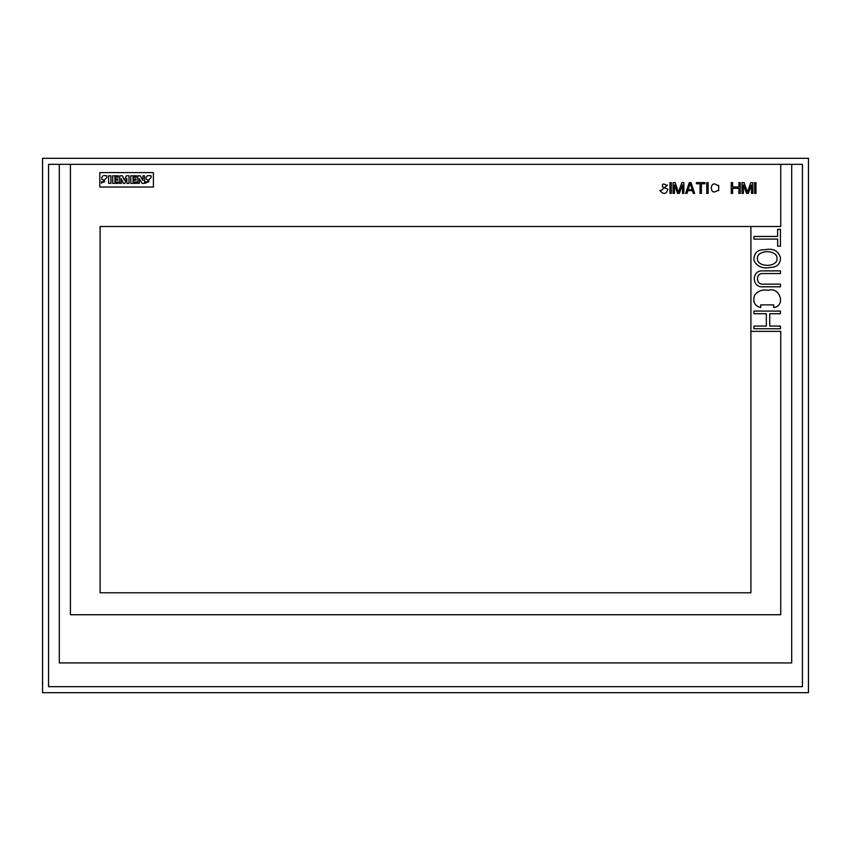 <?xml version="1.0" encoding="UTF-8"?>
<svg xmlns="http://www.w3.org/2000/svg" width="851" height="851" viewBox="0 0 851 851"><rect width="100%" height="100%" fill="white"/><g stroke="black" fill="none" stroke-linecap="round" stroke-linejoin="round"><path stroke-width="1.28" d="M780.75 164.317L780.75 226.494L100.11 226.494L100.11 592.796L750.89 592.796L750.89 331.369L780.75 331.369L780.75 614.73L70.41 614.73L70.41 164.317M153.414 172.604L153.414 187.029L99.822 187.029L99.822 172.604L153.414 172.604M750.89 226.494L750.89 331.369M802.44 686.683L802.44 164.317L48.56 164.317L48.56 686.683L802.44 686.683M808.45 692.693L42.55 692.693L42.55 158.307L808.45 158.307L808.45 692.693M59.304 164.317L59.304 662.929L791.696 662.929L791.696 164.317M136.5 183.369L136.5 182.008L133.043 182.008L133.043 180.157L136.022 180.157L136.022 178.944L133.043 178.944L133.043 177.178L136.426 177.178L136.426 175.817L130.799 175.817L130.799 183.369L136.5 183.369M106.918 177.338L106.918 175.891C103.184 174.934 101.503 176.061 101.886 179.274C105.396 180.401 105.726 183.21 101.524 181.763L101.524 183.21L106.918 177.338M110.938 183.369L110.938 175.817L108.609 175.817L108.609 183.369L110.938 183.369M144.542 183.369L144.542 175.817L142.936 175.817L142.936 180.476L140.277 175.817L137.788 175.817L137.788 183.369L139.319 183.369L139.319 178.55L142.053 183.369L144.542 183.369M118.332 182.008L118.332 183.369L112.704 183.369L112.704 175.817L118.246 175.817L118.246 177.178L114.874 177.178L114.874 178.944L117.853 178.944L117.853 180.157L114.874 180.157L114.874 182.008L118.332 182.008M151.138 177.338L151.138 175.891C147.436 174.987 145.787 176.114 146.181 179.274C149.702 180.412 150.042 183.178 145.829 181.763L145.829 183.21L151.138 177.338M129.022 183.369L129.022 175.817L126.288 175.817L124.437 180.401L122.427 175.817L119.704 175.817L119.704 183.369L121.225 183.369L121.225 178.55L123.321 183.454L124.682 183.454L126.852 178.465L126.852 183.369L129.022 183.369M701.394 193.4L700.043 193.4L700.043 183.763L696.448 183.763L696.448 182.625L704.99 182.625L704.99 183.763L701.394 183.763L701.394 193.4M753.954 328.731L780.452 328.731L780.452 326.082L769.74 326.082L769.74 313.721L780.452 313.721L780.452 311.072L753.954 311.072L753.954 313.721L766.357 313.721L766.357 326.082L753.954 326.082L753.954 328.731M671.29 193.4L669.939 193.4L669.939 182.625L671.29 182.625L671.29 193.4M773.687 307.541C786.196 305.924 779.793 286.361 768.262 290.319C762.251 289.212 757.645 290.957 754.422 295.531C752.624 302.031 754.72 306.03 760.72 307.541L760.72 304.892L773.687 304.892L773.687 307.541M731.264 193.4L732.615 193.4L732.615 188.358L738.902 188.358L738.902 193.4L740.253 193.4L740.253 182.625L738.902 182.625L738.902 186.975L732.615 186.975L732.615 182.625L731.264 182.625L731.264 193.4M762.975 286.787L780.452 286.787L780.452 284.138L762.975 284.138C755.624 284.808 755.571 272.948 762.975 273.543L780.452 273.543L780.452 270.884L762.975 270.884C751.305 269.767 751.454 287.946 762.975 286.787M718.691 190.645L717.34 190.645C713.446 193.177 711.425 192.028 711.276 187.199C712.276 183.561 714.297 182.954 717.34 185.369L718.691 185.369L718.691 190.645M692.182 189.73L688.14 189.73L690.161 183.539L692.182 189.73M685.661 193.4L687.012 193.4L687.916 190.645L692.406 190.645L693.299 193.4L694.65 193.4L691.055 182.625L689.257 182.625L685.661 193.4M754.635 193.4L755.975 193.4L755.975 182.625L754.635 182.625L754.635 193.4M742.051 193.4L743.402 193.4L743.402 184.912L746.54 193.4L748.337 193.4L751.486 184.912L751.486 193.4L752.837 193.4L752.837 182.625L750.816 182.625L747.444 192.252L744.072 182.625L742.051 182.625L742.051 193.4M777.633 246.162L780.452 246.162L780.452 229.387L777.633 229.387L777.633 236.45L753.954 236.45L753.954 239.099L777.633 239.099L777.633 246.162M659.833 190.422L661.184 190.422L667.471 185.146L666.12 185.146C663.365 183.284 662.131 183.816 662.418 186.752L667.918 189.273C666.173 194.422 663.482 194.805 659.833 190.422M780.452 257.651C780.42 264.033 777.059 267.288 770.368 267.416C762.666 268.959 757.209 266.671 753.975 260.544C753.709 253.066 757.454 249.439 765.209 249.694C773.229 248.109 778.314 250.758 780.452 257.651M777.069 258.523C777.474 267.629 757.113 267.618 757.337 258.555C757.103 249.396 777.388 249.439 777.069 258.523M673.088 193.4L674.439 193.4L674.439 184.912L677.577 193.4L679.375 193.4L682.523 184.912L682.523 193.4L683.864 193.4L683.864 182.625L681.842 182.625L678.481 192.252L675.109 182.625L673.088 182.625L673.088 193.4M706.787 193.4L708.128 193.4L708.128 182.625L706.787 182.625L706.787 193.4"/></g></svg>
